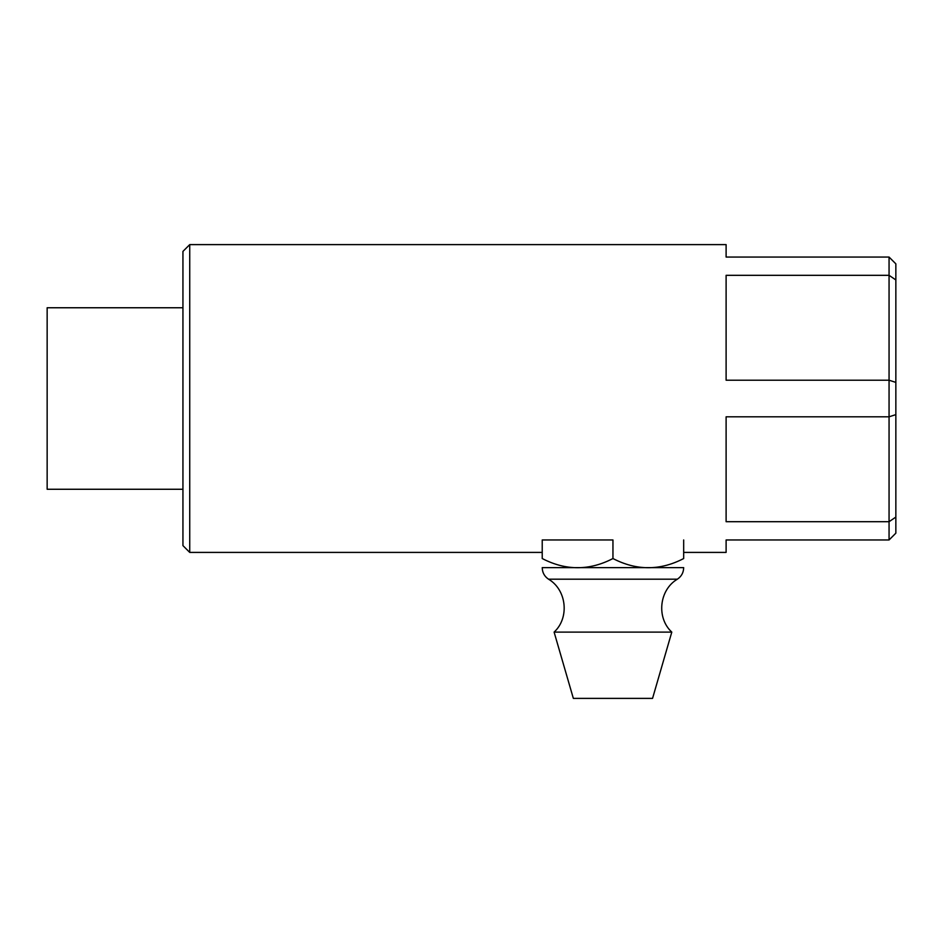 <?xml version="1.0" encoding="UTF-8"?>
<svg xmlns="http://www.w3.org/2000/svg" width="943" height="943" viewBox="0 0 943 943"><rect width="100%" height="100%" fill="white"/><g stroke="black" fill="none" stroke-linecap="round" stroke-linejoin="round"><path stroke-width="1.41" d="M889.06 539.962L895.85 533.172L895.85 263.851L889.06 257.062L889.06 539.962L726.11 539.962L726.11 552.409L683.675 552.409M895.85 517.082L889.06 521.703L726.11 521.703L726.11 416.806L889.06 416.806L895.85 414.625M895.85 382.398L889.06 380.218L726.11 380.218L726.11 275.321L889.06 275.321L895.85 279.941M542.225 552.409L189.732 552.409L189.732 244.614L726.11 244.614L726.11 257.062L889.06 257.062M189.732 244.614L182.942 251.404L182.942 545.62L189.732 552.409M182.942 489.264L47.15 489.264L47.15 307.76L182.942 307.76M612.95 558.539L612.95 539.962L542.225 539.962L542.225 558.539C542.225 570.774 542.225 570.774 542.225 558.539C542.225 570.774 542.225 570.774 542.225 558.539C565.8 570.774 589.375 570.774 612.95 558.539C636.525 570.774 660.1 570.774 683.675 558.539C683.675 570.774 683.675 570.774 683.675 558.539C683.675 570.774 683.675 570.774 683.675 558.539L683.675 539.962M642.372 632.105L671.793 632.105C656.222 617.877 659.181 589.858 677.369 579.191L548.531 579.191C566.719 589.858 569.678 617.877 554.107 632.105L642.372 632.105M554.107 632.105L573.344 698.386L652.556 698.386L671.793 632.105M677.369 579.191C681.459 576.421 683.569 572.566 683.675 567.627L542.225 567.627C542.331 572.566 544.441 576.421 548.531 579.191"/></g></svg>
